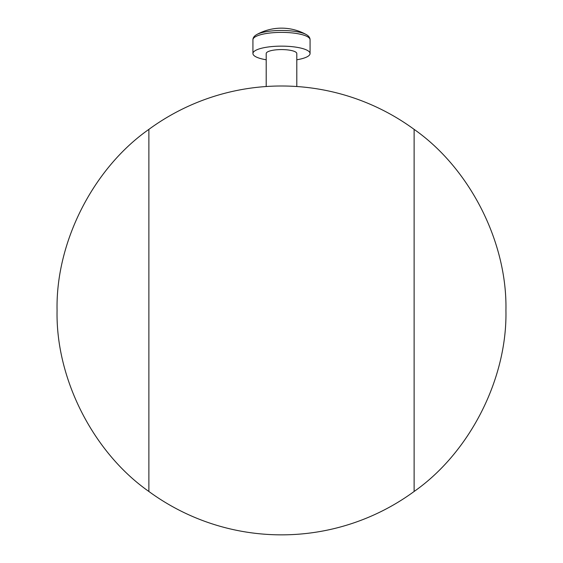 <?xml version="1.0" encoding="UTF-8"?>
<svg xmlns="http://www.w3.org/2000/svg" width="563" height="563" viewBox="0 0 563 563"><rect width="100%" height="100%" fill="white"/><g stroke="black" fill="none" stroke-linecap="round" stroke-linejoin="round"><path stroke-width="0.84" d="M505.926 310.424C507.383 242.322 469.908 168.436 414.115 129.37L414.115 491.478C469.908 452.413 507.383 378.519 505.926 310.424M148.885 129.37C93.092 168.436 55.617 242.322 57.074 310.424C55.617 378.519 93.092 452.413 148.885 491.478L148.885 129.37A224.426 224.426 0 0 1 414.115 129.37M414.115 491.478A224.426 224.426 0 0 1 148.885 491.478M274.441 30.705A27.284 7.059 0 0 1 306.216 34.54A51.008 51.008 0 0 0 281.873 28.15A50.867 12.717 -94 0 0 281.697 28.15A50.023 47.545 -131.8 0 0 278.988 28.213A51.008 51.008 0 0 0 256.784 34.54A27.284 7.059 0 0 1 274.441 30.705M266.2 59.777A28.565 7.389 0 0 1 252.935 53.534A28.565 7.389 0 0 1 274.111 46.391A28.565 7.389 0 0 1 310.065 53.534A28.565 7.389 0 0 1 296.8 59.777M266.2 86.519L266.2 53.534A15.3 3.962 0 0 1 277.538 49.713A15.3 3.962 0 0 1 296.8 53.534L296.8 86.519M252.935 53.534L252.935 39.776A28.565 7.389 0 0 1 274.111 32.633A28.565 7.389 0 0 1 310.065 39.776C310.072 37.742 308.791 35.997 306.216 34.54M310.065 53.534L310.065 39.776M252.935 39.776C252.928 37.742 254.209 35.997 256.784 34.54"/></g></svg>

